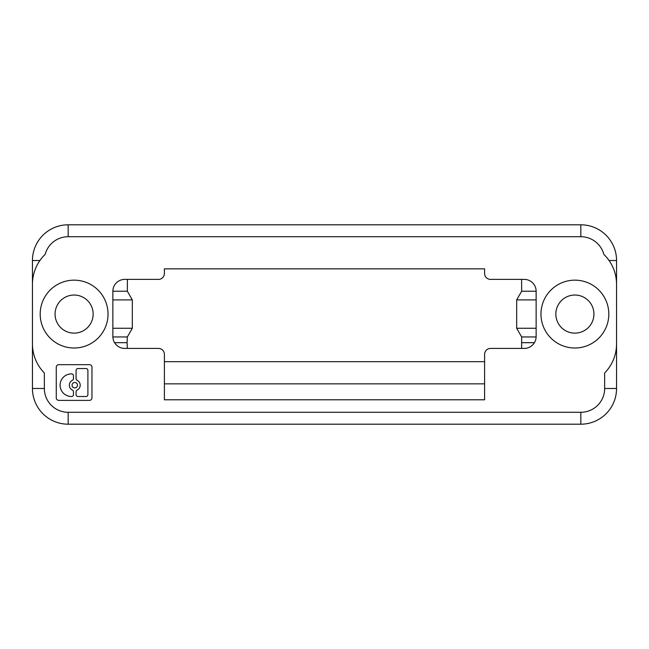 <?xml version="1.0" encoding="UTF-8"?>
<svg xmlns="http://www.w3.org/2000/svg" width="649" height="649" viewBox="0 0 649 649"><rect width="100%" height="100%" fill="white"/><g stroke="black" fill="none" stroke-linecap="round" stroke-linejoin="round"><path stroke-width="0.97" d="M536.139 328.264L516.677 328.264L516.677 299.903L536.139 299.903M516.677 328.264L521.65 336.953L521.618 348.424M521.618 279.386L521.65 291.214L516.677 299.903M108.034 314.084A33.926 33.926 0 0 1 74.116 348.01A33.926 33.926 0 0 1 40.189 314.084A33.926 33.926 0 0 1 74.116 280.157A33.926 33.926 0 0 1 108.034 314.084M484.6 399.792L164.4 399.792L164.4 354.378A5.955 5.955 0 0 0 158.445 348.424L124.762 348.424A11.901 11.901 0 0 1 112.861 336.523L112.861 291.287A11.901 11.901 0 0 1 124.762 279.386L158.445 279.386A5.955 5.955 0 0 0 164.4 273.432L164.4 268.848L484.6 268.848L484.6 273.432A5.955 5.955 0 0 0 490.555 279.386L524.238 279.386A11.901 11.901 0 0 1 536.139 291.287L536.139 336.523A11.901 11.901 0 0 1 524.238 348.424L490.555 348.424A5.955 5.955 0 0 0 484.6 354.378L484.6 399.792M58.767 400.384L89.457 400.384A2.507 2.507 0 0 0 91.963 397.878L91.963 367.18A2.507 2.507 0 0 0 89.457 364.673L58.767 364.673A2.507 2.507 0 0 0 56.26 367.18L56.26 397.878A2.507 2.507 0 0 0 58.767 400.384M540.966 314.084A33.926 33.926 0 0 1 574.884 280.157A33.926 33.926 0 0 1 608.811 314.084A33.926 33.926 0 0 1 574.884 348.01A33.926 33.926 0 0 1 540.966 314.084M604.649 388.483A23.81 23.81 0 0 1 580.839 412.285L68.161 412.285A23.81 23.81 0 0 1 44.351 388.483L44.351 372.997A41.666 41.666 0 0 1 32.45 343.84L32.45 284.327A41.666 41.666 0 0 1 45.162 254.367A23.81 23.81 0 0 1 68.161 236.715L580.839 236.715A23.81 23.81 0 0 1 603.838 254.367A41.666 41.666 0 0 1 616.55 284.327L616.55 388.483L604.649 388.483L604.649 372.997A41.666 41.666 0 0 0 616.55 343.84M580.839 412.285L580.839 424.195L68.161 424.195L68.161 412.285M164.4 383.843L484.6 383.843M484.6 361.696L164.4 361.696M521.918 342.68L534.427 342.68M593.932 314.084A19.048 19.048 0 0 1 574.884 333.132A19.048 19.048 0 0 1 555.844 314.084A19.048 19.048 0 0 1 574.884 295.035A19.048 19.048 0 0 1 593.932 314.084M580.839 424.195A35.711 35.711 0 0 0 616.55 388.483M607.44 258.326L609.078 260.517L616.55 260.517L616.55 284.327M605.687 256.274L603.838 254.367M616.55 260.517A35.711 35.711 0 0 0 580.839 224.805L68.161 224.805A35.711 35.711 0 0 0 32.45 260.517L32.45 284.327M73.459 394.633L73.459 391.777A1.882 1.882 0 0 0 72.396 390.081A5.435 5.435 0 0 1 72.396 380.306A1.882 1.882 0 0 0 73.459 378.61L73.459 375.755A1.882 1.882 0 0 0 71.577 373.873L71.422 373.873A11.325 11.325 0 0 0 60.097 385.19A11.325 11.325 0 0 0 71.422 396.515L71.577 396.515A1.882 1.882 0 0 0 73.459 394.633M72.047 385.19A2.718 2.718 0 0 0 74.765 387.915A2.718 2.718 0 0 0 77.491 385.19A2.718 2.718 0 0 0 74.765 382.472A2.718 2.718 0 0 0 72.047 385.19M77.961 368.543A1.882 1.882 0 0 0 76.079 370.425L76.079 378.61A1.882 1.882 0 0 0 77.142 380.306A5.435 5.435 0 0 1 77.142 390.081A1.882 1.882 0 0 0 76.079 391.777L76.079 394.633A1.882 1.882 0 0 0 77.961 396.515L86.017 396.515A1.882 1.882 0 0 0 87.899 394.633L87.899 370.425A1.882 1.882 0 0 0 86.017 368.543L77.961 368.543M55.068 314.084A19.048 19.048 0 0 1 74.116 295.035A19.048 19.048 0 0 1 93.156 314.084A19.048 19.048 0 0 1 74.116 333.132A19.048 19.048 0 0 1 55.068 314.084M112.861 299.903L132.323 299.903L127.35 291.214L127.382 279.386M132.323 299.903L132.323 328.264L112.861 328.264M114.573 342.68L127.082 342.68L127.35 336.953L132.323 328.264M127.382 348.424L127.082 342.68M45.162 254.367L43.313 256.274M41.56 258.326L39.922 260.517L32.45 260.517M32.45 343.84L32.45 388.483A35.711 35.711 0 0 0 68.161 424.195M536.131 336.953L521.65 336.953M521.65 291.214L536.139 291.214M580.839 224.805L580.839 236.715M68.161 236.715L68.161 224.805M112.861 291.214L127.35 291.214M127.35 336.953L112.869 336.953M44.351 388.483L32.45 388.483"/></g></svg>
